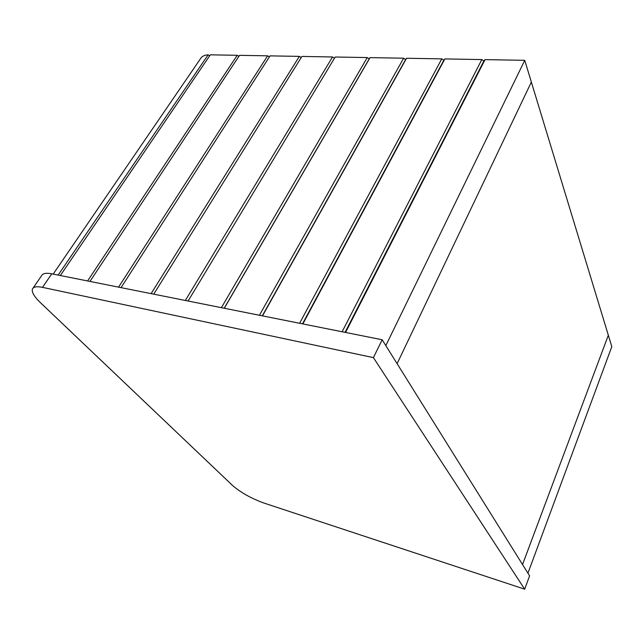 <?xml version="1.0" encoding="UTF-8"?>
<svg xmlns="http://www.w3.org/2000/svg" width="644" height="644" viewBox="0 0 644 644"><rect width="100%" height="100%" fill="white"/><g stroke="black" fill="none" stroke-linecap="round" stroke-linejoin="round"><path stroke-width="0.97" d="M188.096 301.022L335.218 57.01L367.273 57.566L369.245 58.854L370.067 57.622L403.643 58.202L405.648 59.522L406.565 58.258L441.776 58.87L443.821 60.222L444.851 58.926L481.817 59.57L483.894 60.955L485.045 59.626L524.747 60.319L531.356 82.062L397.107 363.683L385.82 345.603L524.747 60.319M485.045 59.626L345.562 332.449M481.817 59.57L342.125 331.765M444.851 58.926L302.857 323.932M441.776 58.87L299.613 323.28M406.565 58.258L262.502 315.874M403.643 58.202L259.435 315.262M370.067 57.622L224.305 308.251M367.273 57.566L221.399 307.671M153.731 294.163L301.915 56.431L332.554 56.962L185.335 300.474M121.056 287.643L270.061 55.875L299.363 56.382L151.107 293.64M89.967 281.436L239.56 55.336L267.622 55.827L118.568 287.144M60.343 275.527L210.322 54.829L237.217 55.295L87.592 280.961M53.186 274.094L200.413 58.821C201.814 56.374 204.39 55.038 208.133 54.82L209.67 55.795M237.217 55.295L238.884 56.358M267.622 55.827L269.369 56.946M299.363 56.382L301.207 57.566M332.554 56.962L334.486 58.218M208.133 54.82L58.161 275.085M369.245 58.854L224.209 308.226M405.648 59.522L262.285 315.834M443.821 60.222L302.511 323.86M483.894 60.955L345.071 332.352M611.8 346.641L527.943 573.192L522.542 564.538L608.33 335.234L611.8 346.641M373.407 357.621L42.504 287.361C36.893 286.226 33.552 286.749 32.482 288.923C31.435 291.957 34.076 296.522 40.411 302.64L232.565 485.496C240.8 492.604 251.305 498.472 264.08 503.101L524.675 589.179L373.407 357.621L382.166 339.758L51.778 273.813C46.167 272.75 42.794 273.354 41.659 275.616L33.045 288.101M524.675 589.179L529.593 575.833L382.166 339.758M397.107 363.683L522.542 564.538L608.33 335.234L531.356 82.062L397.107 363.683M42.504 287.361L51.778 273.813"/></g></svg>
